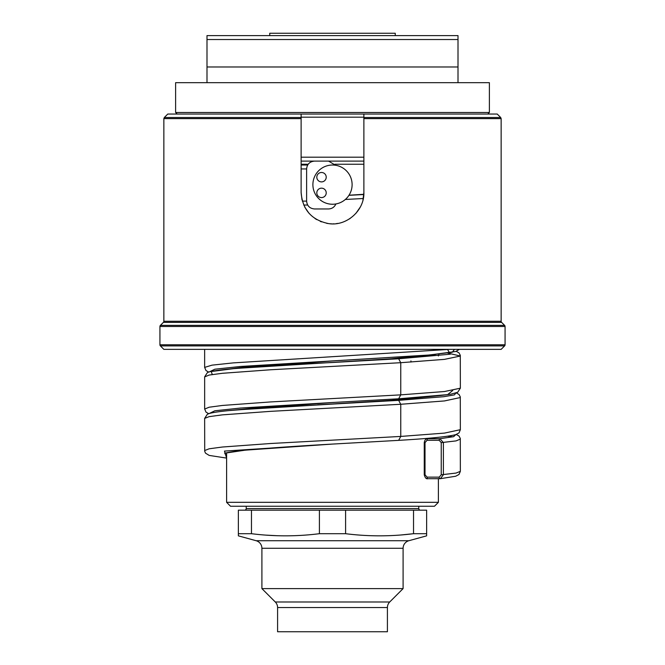 <?xml version="1.0" encoding="UTF-8"?>
<svg xmlns="http://www.w3.org/2000/svg" width="665" height="665" viewBox="0 0 665 665"><rect width="100%" height="100%" fill="white"/><g stroke="black" fill="none" stroke-linecap="round" stroke-linejoin="round"><path stroke-width="1" d="M363.813 194.521L348.942 195.327M363.822 194.296L349.017 195.211L363.822 194.296M438.983 354.096L438.393 355.966M438.393 478.7L438.393 502.324L226.607 502.324L226.607 452.807M301.12 161.105L363.88 161.105L301.12 161.105M301.12 157.189L363.88 157.189M164.313 117.506L167.771 114.047L301.12 114.047L301.12 117.506L301.12 114.047L363.88 114.047L363.88 117.506L363.88 114.047L497.229 114.047L500.687 117.506L363.88 117.506L363.88 192.484C364.536 210.539 346.54 226.466 328.743 223.631C311.694 220.157 302.492 209.774 301.12 192.484L301.12 118.611L163.856 118.611L164.313 117.506L301.12 117.506L301.12 118.611M363.88 192.518L362.974 199.949M360.314 207.014L355.991 213.282M350.305 218.32L349.25 219.018M337.795 223.407L336.282 223.631M333.863 223.831L332.982 223.856M331.677 223.847L329.89 223.748M327.779 223.507L326.606 223.299M321.461 221.852L320.272 221.379M316.748 219.616L315.027 218.544M308.984 213.257L304.695 207.014M302.026 199.949L301.12 192.509M363.88 118.611L501.144 118.611L501.144 321.262L163.856 321.262L163.856 118.611M177.189 114.047L175.618 112.476L489.382 112.476L487.811 114.047M458.002 39.526L458.002 66.982L206.998 66.982L206.998 39.526L458.002 39.526L458.002 35.602L206.998 35.602L206.998 39.526M489.382 112.476L489.382 82.668L175.618 82.668L175.618 112.476M458.002 82.668L458.002 66.982M206.998 82.668L206.998 66.982M396.822 35.602L268.178 35.602L269.749 35.602L269.749 33.25L395.251 33.25L395.251 35.602L396.822 35.602M261.902 588.608L403.098 588.608L389.707 602A7.847 7.847 90 0 0 387.412 607.544L387.412 631.75L277.588 631.75L277.588 607.544A7.847 7.847 -90 0 0 275.293 602L261.902 588.608L261.902 548.284A7.847 7.847 0 0 0 256.133 540.72L238.369 535.849L238.369 533.696L238.369 535.849M403.098 588.608L403.098 548.284A7.847 7.847 0 0 1 408.867 540.72L426.631 535.849L426.631 533.696L426.631 535.849M277.588 535.732L265.626 535.101M251.47 533.696L251.47 510.171L238.369 510.171L238.369 533.696L251.47 533.696C274.113 536.547 296.765 536.547 319.4 533.696L345.601 533.696C368.244 536.547 390.887 536.547 413.53 533.696L413.53 510.171L426.631 510.171L426.631 533.696L413.53 533.696L401.244 534.951M345.601 533.696L345.601 510.171L251.47 510.171M319.4 533.696L319.4 510.171M345.601 510.171L413.53 510.171M420.355 510.171A1.571 1.571 90 0 1 418.784 508.6L246.216 508.6A1.571 1.571 -90 0 1 244.645 510.171M418.784 508.6L418.784 506.248L244.645 506.248L246.216 506.248L246.216 508.6M226.607 502.324L230.531 506.248L434.469 506.248L438.393 502.324M163.856 321.262A1.571 1.571 0 0 1 163.391 322.367L160.39 325.376A1.571 1.571 0 0 0 159.933 326.482L505.068 326.482A1.571 1.571 0 0 0 504.61 325.376L501.61 322.367L163.391 322.367M501.144 321.262A1.571 1.571 0 0 0 501.61 322.367M159.933 326.482L159.933 344.794L160.39 345.9A1.571 1.571 90 0 1 159.933 344.794L505.068 344.794L504.61 345.9L160.39 345.9L163.856 349.366L501.144 349.366L504.61 345.9A1.571 1.571 -90 0 0 505.068 344.794L505.068 326.482M449.507 349.366L233.232 362.891L212.002 365.151L204.645 367.404L204.645 349.366L195.227 349.366L469.773 349.366L454.486 349.366L452.291 352.259L427.57 355.152L332.5 360.937L229.525 368.984M435.484 437.603L427.454 438.717C425.808 438.667 424.744 439.964 424.253 442.616L424.253 474.777L425.018 474.777L427.046 477.129A1.571 0.798 90.1 0 0 427.836 478.692A1.571 0.798 90.1 0 0 427.894 478.692L440.346 478.684L443.389 474.785L443.389 442.624L439.964 438.709L427.795 438.701A1.571 0.798 -89.9 0 0 427.046 440.263L425.018 442.616L425.018 474.777M435.484 354.453L391.12 358.776L234.795 368.51L211.254 371.519L212.276 374.52M447.736 353.065L460.355 356.033L444.478 359.366L400.754 362.699L398.659 358.776L450.371 354.187L447.612 349.599L450.371 354.187L398.659 358.776L390.97 358.792M301.12 165.028L307.671 165.028M303.747 205.036L307.671 205.036M427.046 477.129L439.208 477.138L441.236 474.785L441.236 442.624L439.208 440.272L427.046 440.263M460.346 429.69L444.478 433.098L400.754 436.431L400.754 404.27L270.771 411.336L222.409 414.86L209.167 416.631L204.645 418.393L204.712 451.286L205.502 453.139L209.184 455.409L226.607 458.102L224.471 451.086L332.5 444.079L245.169 450.163L224.695 453.206L226.607 456.248M230.148 368.925L244.013 367.147L332.5 360.937L240.713 366.457L214.853 369.208L209.151 371.968L214.853 369.208L240.713 366.457L427.57 355.152L452.291 352.259L454.478 349.366M452.724 390.488L447.636 394.619L399.083 398.759L447.636 394.619L452.724 390.488M225.244 453.247C225.352 453.621 221.553 452.965 242.135 450.488C264.313 448.36 294.437 446.223 332.5 444.079L398.659 440.355L400.754 436.431L270.771 443.497L222.409 447.021L209.167 448.792L204.645 450.554M424.253 474.777C425.135 477.902 426.332 479.216 427.844 478.692L440.346 478.684L455.691 476.24L459 474.486L460.355 471.344L456.04 473.064L441.236 474.785M447.736 436.215L452.724 436.88M460.355 439.116L456.04 440.903L441.236 442.624M335.493 165.261L328.577 161.105L314.462 161.105C309.699 161.578 307.08 164.189 306.615 168.952L306.615 201.113C307.08 205.876 309.699 208.486 314.462 208.96L328.577 208.96C332.043 208.785 334.478 207.114 335.892 203.956M312.891 184.637A19.609 19.609 0 0 0 332.5 204.246A19.609 19.609 0 0 0 352.109 184.637A19.609 19.609 0 0 0 332.5 165.028A19.609 19.609 0 0 0 312.891 184.637M326.224 177.189A4.705 4.705 0 0 0 321.519 172.484A4.705 4.705 0 0 0 316.814 177.189A4.705 4.705 0 0 0 321.519 181.894A4.705 4.705 0 0 0 326.224 177.189M326.224 192.875A4.705 4.705 0 0 0 321.519 188.17A4.705 4.705 0 0 0 316.814 192.875A4.705 4.705 0 0 0 321.519 197.58A4.705 4.705 0 0 0 326.224 192.875M410.937 362.059L410.937 360.904M363.29 198.519L345.334 199.467M363.88 164.247L334.844 164.247M308.194 164.247L301.12 164.247M363.88 117.181L301.12 117.181M387.412 607.544L277.588 607.544M389.707 602L275.293 602M403.098 548.284L261.902 548.284M408.867 540.72L256.133 540.72M160.39 325.376L504.61 325.376M456.273 351.328L459.008 352.891L460.288 355.293L460.355 388.194L457.695 392.284L450.912 394.154C441.103 395.717 423.705 397.254 398.726 398.784L332.5 402.508L229.516 410.554M425.018 442.616L424.253 442.616M435.484 396.032L391.12 400.355L317.596 404.877M455.849 393.04L454.453 394.869L443.813 396.697L398.659 400.355L390.97 400.363M460.355 388.194L444.478 391.527L400.754 394.86L400.754 362.699L270.78 369.757L222.418 373.289L209.167 375.052L204.654 376.889M230.165 410.496L269.308 406.564L332.5 402.508L240.705 408.027L214.845 410.787L209.151 413.547M439.208 477.138A1.571 0.798 90 0 0 439.997 478.709A1.571 0.798 90 0 0 440.047 478.7M439.208 440.272A1.571 0.798 -90 0 1 439.964 438.709L453.655 436.664L455.849 434.611M460.346 397.529L444.478 400.937L400.754 404.27L398.659 400.355L332.5 404.079L391.045 400.355L434.844 396.091M398.659 358.776L332.5 362.5L391.045 358.784L434.852 354.52M398.659 398.784L400.754 394.86L270.78 401.918L222.418 405.451L209.167 407.213L204.654 409.05M398.659 440.355L332.5 444.079M302.334 201.113L306.615 201.113M301.12 168.952L306.615 168.952M501.144 118.611L500.687 117.506M434.844 437.661L427.454 438.717M208.727 413.688L206 412.125L204.654 408.975L204.654 376.814L207.314 372.724C207.921 372.516 207.347 371.269 229.076 369.025C254.396 366.847 288.868 364.669 332.5 362.5M398.726 440.355C429.191 438.559 448.218 436.647 455.799 434.627L459 432.915L460.346 429.765L460.288 396.872L459 394.453L456.273 392.899M398.726 398.784L332.5 402.508M459.365 349.366L455.808 351.477L429.773 354.969L332.5 360.937M204.645 367.404L205.992 370.546L208.727 372.109M456.273 434.469L459 436.032L460.288 438.443L460.355 471.335M204.645 418.393L207.305 414.303L209.192 413.53C213.673 412.225 222.958 411.012 237.056 409.881L332.5 404.079"/></g></svg>
